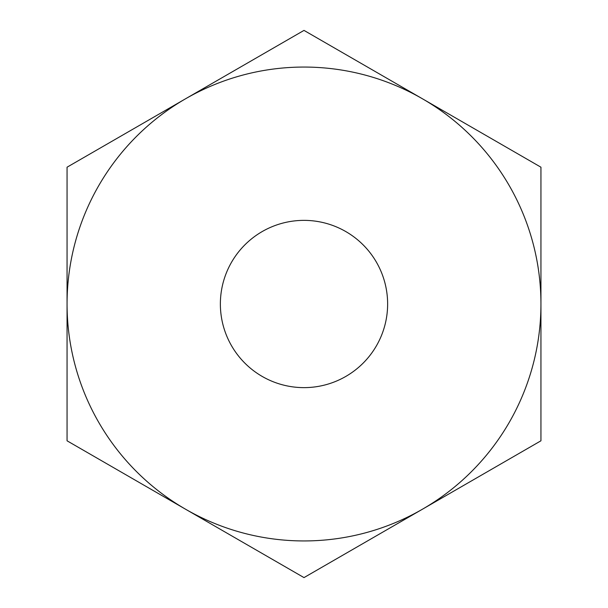 <?xml version="1.0" encoding="UTF-8"?>
<svg xmlns="http://www.w3.org/2000/svg" width="608" height="608" viewBox="0 0 608 608"><rect width="100%" height="100%" fill="white"/><g stroke="black" fill="none" stroke-linecap="round" stroke-linejoin="round"><path stroke-width="0.91" d="M387.63 304A83.63 83.63 0 0 0 304 220.37A83.63 83.63 0 0 0 220.37 304A83.63 83.63 0 0 0 304 387.63A83.63 83.63 0 0 0 387.63 304M185.531 98.8A236.945 236.945 0 0 0 185.531 509.2A236.945 236.945 0 0 0 540.945 304A236.945 236.945 0 0 0 185.531 98.8L67.055 167.2L67.055 440.8L304 577.6L540.945 440.8L540.945 167.2L304 30.4L185.531 98.8"/></g></svg>
